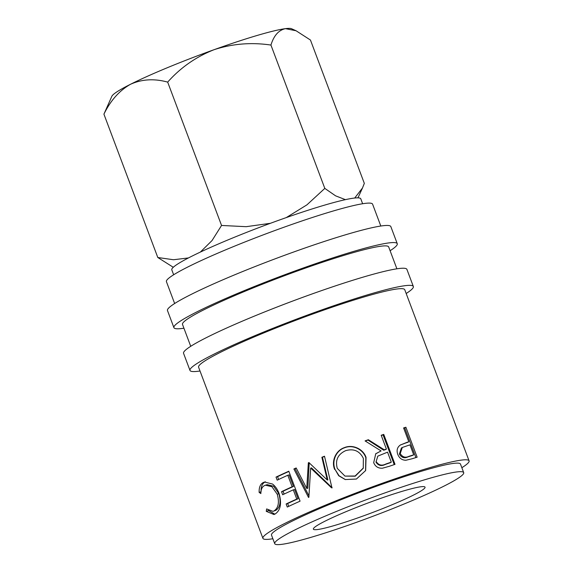 <?xml version="1.0" encoding="UTF-8"?>
<svg xmlns="http://www.w3.org/2000/svg" width="573" height="573" viewBox="0 0 573 573"><rect width="100%" height="100%" fill="white"/><g stroke="black" fill="none" stroke-linecap="round" stroke-linejoin="round"><path stroke-width="0.86" d="M406.178 293.505A119.299 10.529 159.4 0 0 413.341 286.486L406.909 269.374A119.299 10.529 159.4 0 0 398.629 268.565A119.299 10.529 159.4 0 0 271.831 309.076A119.299 10.529 159.4 0 0 183.561 353.326L189.992 370.437A119.299 10.529 159.4 0 0 198.279 371.24A119.299 10.529 159.4 0 0 200.013 370.996M413.341 286.486A119.299 10.529 159.4 0 0 405.061 285.683A119.299 10.529 159.4 0 0 278.263 326.187A119.299 10.529 159.4 0 0 189.992 370.437M390.091 250.723A119.299 10.529 159.4 0 0 397.261 243.704L390.829 226.586A119.299 10.529 159.4 0 0 382.542 225.783A119.299 10.529 159.4 0 0 255.751 266.287A119.299 10.529 159.4 0 0 167.481 310.537L173.913 327.656A119.299 10.529 159.4 0 0 182.2 328.458A119.299 10.529 159.4 0 0 183.926 328.214M397.261 243.704A119.299 10.529 159.4 0 0 388.974 242.895A119.299 10.529 159.4 0 0 262.183 283.406A119.299 10.529 159.4 0 0 173.913 327.656M317.514 529.545A59.649 5.264 159.4 0 0 380.909 509.29A59.649 5.264 159.4 0 0 425.044 487.165A59.649 5.264 159.4 0 0 420.904 486.764A59.649 5.264 159.4 0 0 357.509 507.012A59.649 5.264 159.4 0 0 313.374 529.137A59.649 5.264 159.4 0 0 317.514 529.545M362.63 203.737L360.782 198.817A100.948 8.91 159.4 0 0 353.77 198.136A100.948 8.91 159.4 0 0 246.483 232.416A100.948 8.91 159.4 0 0 171.8 269.854L173.648 274.775M463.7 472.632L460.484 464.08A100.948 8.91 159.4 0 0 453.479 463.399A100.948 8.91 159.4 0 0 346.185 497.672A100.948 8.91 159.4 0 0 271.502 535.11L274.718 543.67A100.948 8.91 159.4 0 0 281.723 544.35A100.948 8.91 159.4 0 0 389.017 510.077A100.948 8.91 159.4 0 0 463.7 472.632A100.948 8.91 159.4 0 0 456.695 471.951A100.948 8.91 159.4 0 0 349.401 506.224A100.948 8.91 159.4 0 0 274.718 543.67M380.809 226.027L372.586 204.146A110.123 9.72 159.4 0 0 364.944 203.408A110.123 9.72 159.4 0 0 247.901 240.796A110.123 9.72 159.4 0 0 166.421 281.637L174.643 303.518M396.896 268.809L388.673 246.934A110.123 9.72 159.4 0 0 381.024 246.189A110.123 9.72 159.4 0 0 263.981 283.578A110.123 9.72 159.4 0 0 182.508 324.425L190.73 346.3M400.377 444.999L406.952 442.349A110.123 9.72 159.4 0 1 408.8 441.769L403.6 427.945A110.123 9.72 159.4 0 1 405.892 427.243L417.144 457.19A110.123 9.72 159.4 0 0 412.102 458.758L405.87 460.248C402.045 460.205 399.345 458.25 397.762 454.389C396.373 450.328 397.247 447.198 400.377 444.999L400.763 444.763M384.297 449.805A110.123 9.72 159.4 0 1 386.395 449.089L381.195 435.265A110.123 9.72 159.4 0 1 383.76 434.398L395.019 464.345A110.123 9.72 159.4 0 0 389.275 466.3L382.506 468.191C378.309 468.463 375.365 466.63 373.689 462.705L375.766 453.737L381.081 450.915L365.058 440.902A110.123 9.72 159.4 0 1 368.353 439.727L384.297 449.805L383.688 450.242L367.973 440.085A107.831 9.519 159.4 0 0 365.288 441.038M334.639 469.423C331.144 461.208 335.742 450.5 344.337 447.649C352.61 444.104 363.218 448.881 366.047 457.397L365.653 470.54L356.413 479.042L345.24 479.551L338.707 475.74L335.076 469.473C331.581 461.229 336.057 450.586 344.452 447.821C352.545 444.34 362.981 449.182 365.825 457.691L365.567 470.72M308.904 462.561L327.24 479.973L321.876 457.268A110.123 9.72 159.4 0 1 324.497 456.223L331.925 487.702A110.123 9.72 159.4 0 0 331.559 487.852L310.666 468.048L308.876 497.3A110.123 9.72 159.4 0 0 308.539 497.443L293.885 468.972A110.123 9.72 159.4 0 1 296.177 467.969L306.756 488.447L308.346 462.798A110.123 9.72 159.4 0 1 308.904 462.561M286.128 503.975A110.123 9.72 159.4 0 1 296.757 499.062L293.29 489.843A110.123 9.72 159.4 0 0 282.661 494.757L281.508 491.691A110.123 9.72 159.4 0 1 292.137 486.771L287.804 475.253A110.123 9.72 159.4 0 0 277.174 480.167L276.021 477.094A110.123 9.72 159.4 0 1 288.806 471.214L300.066 501.16A110.123 9.72 159.4 0 0 287.281 507.048L286.128 503.975L287.66 503.552L288.72 506.36M266.631 508.931L272.984 511.345L274.001 510.923C278.442 507.972 279.517 502.385 277.217 494.177L271.903 486.713L265.428 485.195L264.375 485.639C262.054 486.914 260.88 489.557 260.858 493.568L259.139 492.393C258.967 487.372 260.321 484.099 263.208 482.573L264.54 482.022L272.562 484.056C275.398 486.312 277.576 489.464 279.08 493.511C281.88 503.574 280.541 510.421 275.061 514.045L273.93 514.525L266.259 511.331L266.631 508.931M461.852 467.711A110.123 9.72 159.4 0 0 469.079 460.85L404.753 289.716A110.123 9.72 159.4 0 0 397.103 288.971A110.123 9.72 159.4 0 0 280.061 326.359A110.123 9.72 159.4 0 0 198.587 367.207L262.914 538.341A110.123 9.72 159.4 0 0 270.556 539.086A110.123 9.72 159.4 0 0 272.87 538.749M469.079 460.85A110.123 9.72 159.4 0 0 461.43 460.105A110.123 9.72 159.4 0 0 344.387 497.493A110.123 9.72 159.4 0 0 262.914 538.341M345.412 199.655L335.599 195.844L324.812 188.395L306.935 204.848L286.249 217.604M270.406 223.298L246.197 226.686L221.55 225.454L212.046 240.545L200.342 252.091M188.445 257.936L173.49 259.748L157.797 257.499L173.282 267.276M296.076 30.763L291.542 28.729A96.357 8.502 -20.6 0 0 285.469 28.65C278.707 30.083 273.865 35.555 270.936 45.059C251.368 42.166 232.416 43.713 214.08 49.693C195.952 56.856 180.488 67.664 167.674 82.118C154.338 78.437 141.968 79.146 130.572 84.245C119.463 90.513 110.582 100.49 103.921 114.163L111.857 96.264A96.357 8.502 -20.6 0 1 130.572 84.245A96.357 8.502 -20.6 0 1 214.08 49.693A96.357 8.502 -20.6 0 1 285.469 28.65L296.076 30.763L310.451 40.038L364.328 183.374L362.458 188.044L354.708 198.029M103.921 114.163L157.797 257.499M270.936 45.059L324.812 188.395M167.674 82.118L221.55 225.454M272.984 511.345L275.799 510.371C280.14 507.47 281.157 501.912 278.85 493.711L273.572 486.219L267.19 484.658L265.428 485.195M274.001 510.923L275.799 510.371M277.217 494.177L278.85 493.711M259.139 492.393L261.073 491.77C260.873 486.764 262.183 483.512 265.013 482.015L265.428 481.814M263.208 482.573L265.013 482.015M274.825 514.16L268.243 510.357M266.259 511.331L268.193 510.708M296.757 499.062L298.075 498.739A107.831 9.519 159.4 0 0 287.66 503.552M298.075 498.739L294.608 489.521L293.29 489.843M284.101 494.076L283.048 491.262L281.508 491.691M292.137 486.771L293.455 486.448A107.831 9.519 159.4 0 0 283.048 491.262M293.455 486.448L289.121 474.931L287.804 475.253M278.621 479.486L277.561 476.672L276.021 477.094M288.892 471.443A107.831 9.519 159.4 0 0 277.561 476.672M324.547 456.423A107.831 9.519 159.4 0 0 322.456 457.261L327.878 479.945L327.24 479.973M306.756 488.447L307.83 488.239L309.212 462.676L308.346 462.798M296.284 468.177A107.831 9.519 159.4 0 0 295.052 468.714L293.885 468.972M308.947 495.881L295.052 468.714M332.175 487.831L311.526 467.926L310.666 468.048M322.456 457.261L321.876 457.268M345.455 479.615L339.073 475.769L335.076 469.473M344.975 476.106L355.239 476.192L363.253 468.263L363.361 458.386C359.643 450.915 353.72 448.344 345.605 450.679C337.848 454.303 335.076 460.205 337.296 468.392L344.975 476.106L355.131 476.02L363.382 467.926M375.58 453.902L381.081 450.915M368.353 439.727L367.973 440.085M386.395 449.089L385.744 449.54A107.831 9.519 159.4 0 0 383.688 450.242M383.76 434.398L383.058 434.864A107.831 9.519 159.4 0 0 381.274 435.466M383.058 434.864L394.238 464.61M377.808 456.129L387.549 452.161L391.302 462.146L390.65 462.59A107.831 9.519 159.4 0 0 385.343 464.417C381.41 466.415 378.287 465.648 375.974 462.117L377.808 456.129L375.974 462.117M391.302 462.146A110.123 9.72 159.4 0 0 385.88 464.008L385.343 464.417M376.354 461.766C378.689 465.283 381.862 466.035 385.88 464.008M400.319 445.035L405.87 442.936A107.831 9.519 159.4 0 1 407.682 442.37L408.8 441.769M405.892 427.243L404.724 427.859A107.831 9.519 159.4 0 0 403.686 428.174M404.724 427.859L415.891 457.576M402.31 447.477L409.953 444.841L413.706 454.826L412.589 455.428A107.831 9.519 159.4 0 0 407.912 456.896C404.409 458.601 401.558 457.669 399.36 454.081L401.387 448.007L402.31 447.477L400.233 453.558L399.36 454.081M413.706 454.826A110.123 9.72 159.4 0 0 408.936 456.33L407.912 456.896M400.233 453.558C402.447 457.139 405.347 458.056 408.936 456.33M406.952 442.349L405.87 442.936M357.96 197.857L362.458 188.044"/></g></svg>
